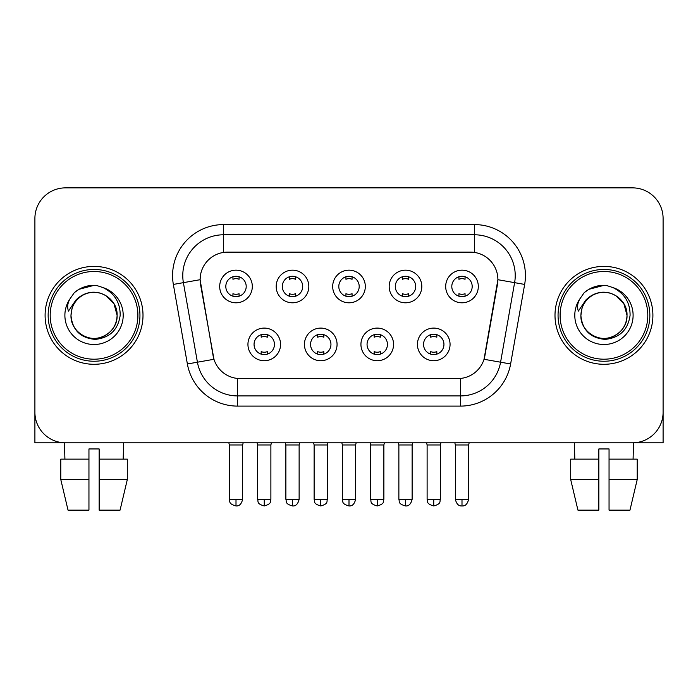 <?xml version="1.0" encoding="UTF-8"?>
<svg xmlns="http://www.w3.org/2000/svg" width="698" height="698" viewBox="0 0 698 698"><rect width="100%" height="100%" fill="white"/><g stroke="black" fill="none" stroke-linecap="round" stroke-linejoin="round"><path stroke-width="1.05" d="M337.064 344.411A16.316 16.316 0 0 1 320.748 360.726A16.316 16.316 0 0 1 304.433 344.411A16.316 16.316 0 0 1 320.748 328.095A16.316 16.316 0 0 1 337.064 344.411M310.558 344.411A10.2 10.2 0 0 0 320.748 354.61A10.2 10.2 0 0 0 330.948 344.411A10.2 10.2 0 0 0 320.748 334.211A10.2 10.2 0 0 0 310.558 344.411M393.567 344.411A16.316 16.316 0 0 1 377.252 360.726A16.316 16.316 0 0 1 360.936 344.411A16.316 16.316 0 0 1 377.252 328.095A16.316 16.316 0 0 1 393.567 344.411M367.052 344.411A10.2 10.2 0 0 0 377.252 354.61A10.2 10.2 0 0 0 387.442 344.411A10.2 10.2 0 0 0 377.252 334.211A10.2 10.2 0 0 0 367.052 344.411M450.062 344.411A16.316 16.316 0 0 1 433.746 360.726A16.316 16.316 0 0 1 417.43 344.411A16.316 16.316 0 0 1 433.746 328.095A16.316 16.316 0 0 1 450.062 344.411M423.546 344.411A10.2 10.2 0 0 0 433.746 354.61A10.2 10.2 0 0 0 443.945 344.411A10.2 10.2 0 0 0 433.746 334.211A10.2 10.2 0 0 0 423.546 344.411M280.57 344.411A16.316 16.316 0 0 1 264.254 360.726A16.316 16.316 0 0 1 247.938 344.411A16.316 16.316 0 0 1 264.254 328.095A16.316 16.316 0 0 1 280.57 344.411M254.055 344.411A10.2 10.2 0 0 0 264.254 354.61A10.2 10.2 0 0 0 274.454 344.411A10.2 10.2 0 0 0 264.254 334.211A10.2 10.2 0 0 0 254.055 344.411M308.821 286.485A16.316 16.316 0 0 1 292.506 302.801A16.316 16.316 0 0 1 276.19 286.485A16.316 16.316 0 0 1 292.506 270.17A16.316 16.316 0 0 1 308.821 286.485M282.306 286.485A10.2 10.2 0 0 0 292.506 296.685A10.2 10.2 0 0 0 302.705 286.485A10.2 10.2 0 0 0 292.506 276.286A10.2 10.2 0 0 0 282.306 286.485M365.316 286.485A16.316 16.316 0 0 1 349 302.801A16.316 16.316 0 0 1 332.684 286.485A16.316 16.316 0 0 1 349 270.17A16.316 16.316 0 0 1 365.316 286.485M338.8 286.485A10.2 10.2 0 0 0 349 296.685A10.2 10.2 0 0 0 359.2 286.485A10.2 10.2 0 0 0 349 276.286A10.2 10.2 0 0 0 338.8 286.485M421.81 286.485A16.316 16.316 0 0 1 405.494 302.801A16.316 16.316 0 0 1 389.179 286.485A16.316 16.316 0 0 1 405.494 270.17A16.316 16.316 0 0 1 421.81 286.485M395.295 286.485A10.2 10.2 0 0 0 405.494 296.685A10.2 10.2 0 0 0 415.694 286.485A10.2 10.2 0 0 0 405.494 276.286A10.2 10.2 0 0 0 395.295 286.485M478.313 286.485A16.316 16.316 0 0 1 461.997 302.801A16.316 16.316 0 0 1 445.682 286.485A16.316 16.316 0 0 1 461.997 270.17A16.316 16.316 0 0 1 478.313 286.485M451.798 286.485A10.2 10.2 0 0 0 461.997 296.685A10.2 10.2 0 0 0 472.188 286.485A10.2 10.2 0 0 0 461.997 276.286A10.2 10.2 0 0 0 451.798 286.485M252.318 286.485A16.316 16.316 0 0 1 236.003 302.801A16.316 16.316 0 0 1 219.687 286.485A16.316 16.316 0 0 1 236.003 270.17A16.316 16.316 0 0 1 252.318 286.485M225.812 286.485A10.2 10.2 0 0 0 236.003 296.685A10.2 10.2 0 0 0 246.202 286.485A10.2 10.2 0 0 0 236.003 276.286A10.2 10.2 0 0 0 225.812 286.485M187.378 363.972L173.348 284.426A50.989 50.989 0 0 1 223.561 224.582L474.439 224.582A50.989 50.989 0 0 1 524.652 284.426L510.622 363.972A50.989 50.989 0 0 1 460.41 406.105L237.59 406.105A50.989 50.989 0 0 1 187.378 363.972L213.963 359.287L200.527 284.435A27.536 27.536 0 0 1 227.644 252.118L470.356 252.118A27.536 27.536 0 0 1 497.473 284.435L484.883 355.823A27.536 27.536 0 0 1 457.766 378.578L240.234 378.578A27.536 27.536 0 0 1 213.117 355.823L200.108 279.706L183.391 282.655A40.789 40.789 0 0 1 223.561 234.781L474.439 234.781A40.789 40.789 0 0 1 514.609 282.655L500.579 362.201A40.789 40.789 0 0 1 460.41 395.914L237.59 395.914A40.789 40.789 0 0 1 197.421 362.201L183.391 282.655A40.789 40.789 0 0 1 182.771 275.57M45.1 315.348A48.947 48.947 0 0 0 94.047 364.295A48.947 48.947 0 0 0 143.003 315.348A48.947 48.947 0 0 0 94.047 266.392A48.947 48.947 0 0 0 45.1 315.348A48.947 48.947 0 0 0 94.047 364.295A48.947 48.947 0 0 0 143.003 315.348A48.947 48.947 0 0 0 94.047 266.392A48.947 48.947 0 0 0 45.1 315.348M554.997 315.348A48.947 48.947 0 0 0 603.953 364.295A48.947 48.947 0 0 0 652.9 315.348A48.947 48.947 0 0 0 603.953 266.392A48.947 48.947 0 0 0 554.997 315.348A48.947 48.947 0 0 0 603.953 364.295A48.947 48.947 0 0 0 652.9 315.348A48.947 48.947 0 0 0 603.953 266.392A48.947 48.947 0 0 0 554.997 315.348M223.561 224.582L223.561 252.423L474.439 252.423L474.439 224.582M200.108 279.654L200.413 275.57M457.766 378.578L240.234 378.578M514.609 282.655L497.892 279.706L484.037 359.287L500.579 362.201L514.609 282.655L524.652 284.426M484.883 355.823L484.717 356.687M213.283 356.687L213.117 355.823M663.1 218.465A30.59 30.59 0 0 0 632.51 187.867L65.49 187.867A30.59 30.59 0 0 0 34.9 218.465L34.9 412.23A30.59 30.59 0 0 0 65.49 442.82L632.51 442.82A30.59 30.59 0 0 0 663.1 412.23L663.1 218.465L663.1 442.82L544.806 442.82M34.9 218.465L34.9 442.82L153.194 442.82M632.51 187.867L65.49 187.867M65.49 442.82L632.51 442.82M232.949 296.214L232.949 293.684A7.826 7.826 0 0 0 239.065 293.684L239.065 296.214M236.003 499.323L229.38 499.323C230.314 501.373 227.958 503.712 236.003 505.945L236.003 499.323L242.634 499.323L242.634 444.966L229.38 444.966L228.839 442.82M242.634 444.966L243.166 442.82M239.065 276.757L239.065 279.287A7.826 7.826 0 0 0 232.949 279.287L232.949 276.757M261.192 354.139L261.192 351.609A7.826 7.826 0 0 0 267.317 351.609L267.317 354.139M264.254 499.323L257.623 499.323C258.565 501.373 256.21 503.712 264.254 505.945L264.254 499.323L270.885 499.323L270.885 444.966L257.623 444.966L257.091 442.82M270.885 444.966L271.417 442.82M267.317 334.682L267.317 337.213A7.826 7.826 0 0 0 261.192 337.213L261.192 334.682M289.443 296.214L289.443 293.684A7.826 7.826 0 0 0 295.559 293.684L295.559 296.214M292.506 499.323L285.875 499.323C286.808 501.373 284.461 503.712 292.506 505.945L292.506 499.323L299.128 499.323L299.128 444.966L285.875 444.966L285.342 442.82M299.128 444.966L299.669 442.82M295.559 276.757L295.559 279.287A7.826 7.826 0 0 0 289.443 279.287L289.443 276.757M345.938 296.214L345.938 293.684A7.826 7.826 0 0 0 352.062 293.684L352.062 296.214M349 499.323L342.369 499.323C343.311 501.373 340.956 503.712 349 505.945L349 499.323L355.631 499.323L355.631 444.966L342.369 444.966L341.837 442.82M355.631 444.966L356.163 442.82M352.062 276.757L352.062 279.287A7.826 7.826 0 0 0 345.938 279.287L345.938 276.757M402.441 296.214L402.441 293.684A7.826 7.826 0 0 0 408.557 293.684L408.557 296.214M405.494 499.323L398.872 499.323C399.806 501.373 397.45 503.712 405.494 505.945L405.494 499.323L412.125 499.323L412.125 444.966L398.872 444.966L398.331 442.82M412.125 444.966L412.658 442.82M408.557 276.757L408.557 279.287A7.826 7.826 0 0 0 402.441 279.287L402.441 276.757M458.935 296.214L458.935 293.684A7.826 7.826 0 0 0 465.051 293.684L465.051 296.214M461.997 499.323L455.366 499.323C456.527 504.043 458.734 506.259 461.997 505.945L461.997 499.323L468.62 499.323L468.62 444.966L455.366 444.966L454.834 442.82M468.62 444.966L469.161 442.82M465.051 276.757L465.051 279.287A7.826 7.826 0 0 0 458.935 279.287L458.935 276.757M317.695 354.139L317.695 351.609A7.826 7.826 0 0 0 323.811 351.609L323.811 354.139M320.748 499.323L314.126 499.323C315.06 501.373 312.704 503.712 320.748 505.945L320.748 499.323L327.379 499.323L327.379 444.966L314.126 444.966L313.585 442.82M327.379 444.966L327.912 442.82M323.811 334.682L323.811 337.213A7.826 7.826 0 0 0 317.695 337.213L317.695 334.682M374.189 354.139L374.189 351.609A7.826 7.826 0 0 0 380.305 351.609L380.305 354.139M377.252 499.323L370.621 499.323C371.554 501.373 369.207 503.712 377.252 505.945L377.252 499.323L383.874 499.323L383.874 444.966L370.621 444.966L370.088 442.82M383.874 444.966L384.415 442.82M380.305 334.682L380.305 337.213A7.826 7.826 0 0 0 374.189 337.213L374.189 334.682M430.683 354.139L430.683 351.609A7.826 7.826 0 0 0 436.808 351.609L436.808 354.139M433.746 499.323L427.115 499.323C428.057 501.373 425.701 503.712 433.746 505.945L433.746 499.323L440.377 499.323L440.377 444.966L427.115 444.966L426.583 442.82M440.377 444.966L440.909 442.82M436.808 334.682L436.808 337.213A7.826 7.826 0 0 0 430.683 337.213L430.683 334.682M139.94 315.348A45.894 45.894 0 0 0 94.047 269.454A45.894 45.894 0 0 0 48.153 315.348A45.894 45.894 0 0 0 94.047 361.241A45.894 45.894 0 0 0 139.94 315.348M137.899 315.348A43.852 43.852 0 0 0 94.047 271.496A43.852 43.852 0 0 0 50.195 315.348A43.852 43.852 0 0 0 94.047 359.2A43.852 43.852 0 0 0 137.899 315.348M72.06 308.42L70.969 315.348C72.374 330.084 80.462 338.094 95.233 339.385C109.752 337.876 118.067 329.866 120.178 315.348C120.283 302.627 114.603 293.387 103.156 287.628L96.272 285.369C87.957 284.871 80.628 287.314 74.285 292.698L70.123 298.657C67.593 302.932 67.034 307.076 68.456 311.099L75.881 300.088C82.8 293.169 91.037 290.883 100.582 293.239A23.051 23.051 0 0 0 72.06 308.42L70.995 315.348C71.309 306.649 75.148 300 82.521 295.385C96.891 286.18 117.892 298.299 117.098 315.348C116.793 324.038 112.945 330.695 105.573 335.31C91.202 344.515 70.21 332.396 70.995 315.348C71.309 306.649 75.148 300 82.521 295.385C96.891 286.18 117.892 298.299 117.098 315.348C116.793 324.038 112.945 330.695 105.573 335.31C91.202 344.515 70.21 332.396 70.995 315.348L72.06 308.42M117.098 315.348C116.793 324.038 112.945 330.695 105.573 335.31C91.202 344.515 70.21 332.396 70.995 315.348C71.309 324.038 75.148 330.695 82.521 335.31C96.891 344.515 117.892 332.396 117.098 315.348L114.01 303.822L105.573 295.385L100.582 293.239L105.573 295.385L114.01 303.822L117.098 315.348L114.01 303.822L105.573 295.385L100.582 293.239L105.573 295.385L114.01 303.822L117.098 315.348L114.01 303.822L105.573 295.385L100.582 293.239L105.573 295.385L114.01 303.822L117.098 315.348L114.01 303.822L105.573 295.385L100.582 293.239L105.573 295.385L114.01 303.822L117.098 315.348C116.383 304.276 110.877 296.903 100.582 293.239M96.411 338.277L95.678 338.338M74.346 292.637L79.014 289.312L94.282 285.281L79.014 289.312L74.346 292.637L79.014 289.312L94.282 285.281L79.014 289.312L74.346 292.637L79.014 289.312L94.282 285.281L79.014 289.312L74.346 292.637L79.014 289.312L94.282 285.281L79.014 289.312L74.346 292.637L79.014 289.312L94.282 285.281L79.014 289.312L74.346 292.637L79.014 289.312L94.282 285.281L79.014 289.312L74.346 292.637L79.014 289.312L94.282 285.281M649.847 315.348A45.894 45.894 0 0 0 603.953 269.454A45.894 45.894 0 0 0 558.06 315.348A45.894 45.894 0 0 0 603.953 361.241A45.894 45.894 0 0 0 649.847 315.348M647.805 315.348A43.852 43.852 0 0 0 603.953 271.496A43.852 43.852 0 0 0 560.101 315.348A43.852 43.852 0 0 0 603.953 359.2A43.852 43.852 0 0 0 647.805 315.348M581.966 308.42L580.867 315.348C582.28 330.084 590.368 338.094 605.14 339.385C619.65 337.876 627.964 329.866 630.085 315.348C630.181 302.627 624.509 293.387 613.062 287.628L606.169 285.369C597.854 284.871 590.525 287.314 584.182 292.698L580.029 298.657C577.49 302.932 576.941 307.076 578.363 311.099L585.788 300.088C592.707 293.169 600.934 290.883 610.488 293.239A23.051 23.051 0 0 0 581.966 308.42L580.902 315.348C581.207 306.649 585.055 300 592.428 295.385C606.798 286.18 627.79 298.299 627.005 315.348C626.691 324.038 622.852 330.695 615.479 335.31C601.109 344.515 580.108 332.396 580.902 315.348C581.207 306.649 585.055 300 592.428 295.385C606.798 286.18 627.79 298.299 627.005 315.348C626.691 324.038 622.852 330.695 615.479 335.31C601.109 344.515 580.108 332.396 580.902 315.348C581.207 306.649 585.055 300 592.428 295.385C606.798 286.18 627.79 298.299 627.005 315.348C627.79 332.396 606.798 344.515 592.428 335.31C585.055 330.695 581.207 324.038 580.902 315.348C581.207 306.649 585.055 300 592.428 295.385C606.798 286.18 627.79 298.299 627.005 315.348C626.691 324.038 622.852 330.695 615.479 335.31C601.109 344.515 580.108 332.396 580.902 315.348C581.207 306.649 585.055 300 592.428 295.385C606.798 286.18 627.79 298.299 627.005 315.348C626.691 324.038 622.852 330.695 615.479 335.31C601.109 344.515 580.108 332.396 580.902 315.348L581.966 308.42M615.479 295.385L610.488 293.239L615.479 295.385L623.916 303.822L627.005 315.348C626.691 324.038 622.852 330.695 615.479 335.31C601.109 344.515 580.108 332.396 580.902 315.348C580.108 332.396 601.109 344.515 615.479 335.31C622.852 330.695 626.691 324.038 627.005 315.348C627.79 332.396 606.798 344.515 592.428 335.31C585.055 330.695 581.207 324.038 580.902 315.348M610.488 293.239L615.479 295.385L623.916 303.822L627.005 315.348L623.916 303.822L615.479 295.385L610.488 293.239L615.479 295.385L623.916 303.822L627.005 315.348C626.289 304.276 620.784 296.903 610.488 293.239M606.309 338.277L605.585 338.338M584.243 292.637L588.92 289.312L604.189 285.281L588.92 289.312L584.243 292.637L588.92 289.312L604.189 285.281L588.92 289.312L584.243 292.637L588.92 289.312L604.189 285.281L588.92 289.312L584.243 292.637L588.92 289.312L604.189 285.281L588.92 289.312L584.243 292.637L588.92 289.312L604.189 285.281L588.92 289.312L584.243 292.637L588.92 289.312L604.189 285.281L588.92 289.312L584.243 292.637L588.92 289.312L604.189 285.281M88.951 459.136L88.951 479.535L60.787 479.535L68.029 510.133L60.787 479.535L60.787 459.136L88.951 459.136L88.951 448.945L99.151 448.945L99.151 459.136L127.315 459.136L127.315 479.535L120.065 510.133L127.315 479.535L99.151 479.535L99.151 459.136M123.625 442.82L123.18 459.136M88.951 479.535L88.951 510.133L68.029 510.133M120.065 510.133L99.151 510.133L99.151 479.535M64.478 442.82L64.914 459.136M570.685 459.136L570.685 479.535L577.935 510.133L570.685 479.535L570.685 459.136L598.849 459.136L598.849 448.945L609.049 448.945L609.049 459.136L637.213 459.136L637.213 479.535L629.971 510.133L637.213 479.535L609.049 479.535L609.049 459.136M633.522 442.82L633.086 459.136M598.849 459.136L598.849 510.133L577.935 510.133M570.685 479.535L598.849 479.535M629.971 510.133L609.049 510.133L609.049 479.535M574.375 442.82L574.82 459.136M460.41 378.447L460.41 406.105M237.59 406.105L237.59 378.447M173.348 284.426L183.391 282.655M500.579 362.201L510.622 363.972M70.123 298.657A29.176 29.176 0 0 0 94.047 344.515A29.176 29.176 0 0 0 103.156 287.628M580.029 298.657A29.176 29.176 0 0 0 603.953 344.515A29.176 29.176 0 0 0 613.062 287.628M229.38 499.323L229.38 444.966M242.634 499.323C241.473 504.043 239.266 506.259 236.003 505.945M257.623 499.323L257.623 444.966M270.885 499.323C269.943 501.373 272.299 503.712 264.254 505.945M285.875 499.323L285.875 444.966M299.128 499.323C297.976 504.043 295.769 506.259 292.506 505.945M342.369 499.323L342.369 444.966M355.631 499.323C354.471 504.043 352.263 506.259 349 505.945M398.872 499.323L398.872 444.966M412.125 499.323C410.965 504.043 408.758 506.259 405.494 505.945M455.366 499.323L455.366 444.966M468.62 499.323C467.468 504.043 465.261 506.259 461.997 505.945M314.126 499.323L314.126 444.966M327.379 499.323C326.446 501.373 328.793 503.712 320.748 505.945M370.621 499.323L370.621 444.966M383.874 499.323C382.94 501.373 385.296 503.712 377.252 505.945M427.115 499.323L427.115 444.966M440.377 499.323C439.435 501.373 441.79 503.712 433.746 505.945"/></g></svg>

